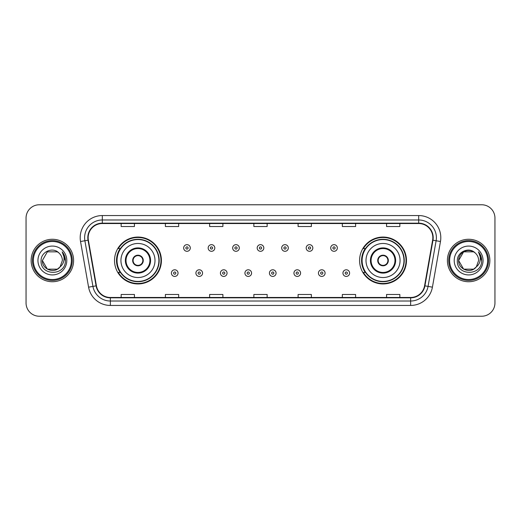 <?xml version="1.0" encoding="UTF-8"?>
<svg xmlns="http://www.w3.org/2000/svg" width="521" height="521" viewBox="0 0 521 521"><rect width="100%" height="100%" fill="white"/><g stroke="black" fill="none" stroke-linecap="round" stroke-linejoin="round"><path stroke-width="0.78" d="M359.588 260.5A23.445 23.445 0 0 0 383.033 283.945A23.445 23.445 0 0 0 406.478 260.5A23.445 23.445 0 0 0 383.033 237.055A23.445 23.445 0 0 0 359.588 260.5M114.522 260.5A23.445 23.445 0 0 0 137.967 283.945A23.445 23.445 0 0 0 161.412 260.5A23.445 23.445 0 0 0 137.967 237.055A23.445 23.445 0 0 0 114.522 260.5M120.143 272.444A21.452 21.452 0 0 1 120.143 248.556M365.208 272.444A21.452 21.452 0 0 1 365.208 248.556M26.05 218.032L26.05 302.968A13.272 13.272 0 0 0 39.322 316.234L481.678 316.234A13.272 13.272 0 0 0 494.95 302.968L494.95 218.032A13.272 13.272 0 0 0 481.678 204.766L39.322 204.766A13.272 13.272 0 0 0 26.05 218.032L26.05 302.968M31.136 260.5A21.231 21.231 0 0 0 52.374 281.731A21.231 21.231 0 0 0 73.604 260.5A21.231 21.231 0 0 0 52.374 239.269A21.231 21.231 0 0 0 31.136 260.5A21.231 21.231 0 0 0 52.374 281.731A21.231 21.231 0 0 0 73.604 260.5A21.231 21.231 0 0 0 52.374 239.269A21.231 21.231 0 0 0 31.136 260.5M447.396 260.5A21.231 21.231 0 0 0 468.626 281.731A21.231 21.231 0 0 0 489.864 260.5A21.231 21.231 0 0 0 468.626 239.269A21.231 21.231 0 0 0 447.396 260.5A21.231 21.231 0 0 0 468.626 281.731A21.231 21.231 0 0 0 489.864 260.5A21.231 21.231 0 0 0 468.626 239.269A21.231 21.231 0 0 0 447.396 260.5M88.16 237.674A14.158 14.158 0 0 1 102.311 223.522L418.689 223.522A14.158 14.158 0 0 1 432.625 240.135L424.576 285.782A14.158 14.158 0 0 1 410.639 297.478L110.361 297.478A14.158 14.158 0 0 1 96.424 285.782L88.375 240.135A14.158 14.158 0 0 1 88.16 237.674M87.802 237.674A14.51 14.51 0 0 0 88.023 240.194L96.072 285.847A14.51 14.51 0 0 0 110.361 297.836L410.639 297.836A14.51 14.51 0 0 0 424.928 285.847L432.977 240.194A14.51 14.51 0 0 0 418.689 223.164L102.311 223.164A14.51 14.51 0 0 0 87.802 237.674M80.534 241.516A22.116 22.116 0 0 1 102.311 215.557L418.689 215.557A22.116 22.116 0 0 1 440.466 241.516L432.417 287.169A22.116 22.116 0 0 1 410.639 305.443L110.361 305.443A22.116 22.116 0 0 1 88.583 287.169L80.534 241.516L84.884 240.748A17.694 17.694 0 0 1 102.311 219.979L418.689 219.979A17.694 17.694 0 0 1 436.116 240.748L428.06 286.4A17.694 17.694 0 0 1 410.639 301.021L110.361 301.021A17.694 17.694 0 0 1 92.94 286.4L84.884 240.748A17.694 17.694 0 0 1 84.617 237.674M481.678 204.766L39.322 204.766M39.322 316.234L481.678 316.234M494.95 302.968L494.95 218.032M424.928 285.847L428.06 286.4L436.116 240.748L440.466 241.516M253.864 223.522L253.864 226.518L267.136 226.518L267.136 223.522M209.631 223.522L209.631 226.518L222.897 226.518L222.897 223.522M165.391 223.522L165.391 226.518L178.664 226.518L178.664 223.522M121.159 223.522L121.159 226.518L134.431 226.518L134.431 223.522M298.103 223.522L298.103 226.518L311.369 226.518L311.369 223.522M342.336 223.522L342.336 226.518L355.609 226.518L355.609 223.522M386.569 223.522L386.569 226.518L399.841 226.518L399.841 223.522M267.136 297.478L267.136 294.482L253.864 294.482L253.864 297.478M222.897 297.478L222.897 294.482L209.631 294.482L209.631 297.478M178.664 297.478L178.664 294.482L165.391 294.482L165.391 297.478M134.431 297.478L134.431 294.482L121.159 294.482L121.159 297.478M311.369 297.478L311.369 294.482L298.103 294.482L298.103 297.478M355.609 297.478L355.609 294.482L342.336 294.482L342.336 297.478M399.841 297.478L399.841 294.482L386.569 294.482L386.569 297.478M57.369 269.162A10.003 10.003 0 0 0 60.071 266.882L59.869 267.117C54.458 274.053 41.856 269.39 42.37 260.5L47.372 251.838M71.39 260.5A19.023 19.023 0 0 0 52.374 241.477A19.023 19.023 0 0 0 33.351 260.5A19.023 19.023 0 0 0 52.374 279.523A19.023 19.023 0 0 0 71.39 260.5M72.276 260.5A19.909 19.909 0 0 0 52.374 240.591A19.909 19.909 0 0 0 32.465 260.5A19.909 19.909 0 0 0 52.374 280.409A19.909 19.909 0 0 0 72.276 260.5M60.071 266.882L57.369 269.162L47.372 269.162L42.37 260.5L47.372 251.838L57.369 251.838L58.919 252.945C52.784 246.511 40.97 251.812 41.081 260.5C39.954 275.935 64.982 276.338 65.392 261.249L65.412 260.5C65.372 257.218 64.285 254.339 62.136 251.858C63.77 254.535 64.343 257.42 63.862 260.5C63.419 263.079 62.155 265.202 60.071 266.882L57.369 269.162L47.372 269.162L42.37 260.5L47.372 269.162L57.369 269.162L60.071 266.882L62.37 260.5C62.312 257.485 61.165 254.964 58.919 252.945M37.948 260.5A14.425 14.425 0 0 0 52.374 274.925A14.425 14.425 0 0 0 66.792 260.5A14.425 14.425 0 0 0 52.374 246.075A14.425 14.425 0 0 0 37.948 260.5M62.233 251.969L65.405 260.878M62.136 251.858L64.741 256.378M120.937 260.5A17.03 17.03 0 0 1 137.967 243.47A17.03 17.03 0 0 1 154.998 260.5A17.03 17.03 0 0 1 137.967 277.53A17.03 17.03 0 0 1 120.937 260.5A17.03 17.03 0 0 0 137.967 277.53A17.03 17.03 0 0 0 154.998 260.5M126.023 260.5A11.944 11.944 0 0 0 137.967 272.444A11.944 11.944 0 0 0 149.911 260.5A11.944 11.944 0 0 0 137.967 248.556A11.944 11.944 0 0 0 126.023 260.5M120.41 248.556A21.231 21.231 0 0 0 120.41 272.444M158.892 260.5A20.925 20.925 0 0 0 137.967 239.575A20.925 20.925 0 0 0 117.043 260.5A20.925 20.925 0 0 0 137.967 281.425A20.925 20.925 0 0 0 158.892 260.5M132.66 260.5A5.308 5.308 0 0 0 137.967 265.808A5.308 5.308 0 0 0 143.275 260.5A5.308 5.308 0 0 0 137.967 255.192A5.308 5.308 0 0 0 132.66 260.5M160.969 260.5A23.002 23.002 0 0 1 118.306 272.444L120.442 272.444A21.211 21.211 0 0 0 159.179 260.552A21.211 21.211 0 0 0 120.442 248.556L118.306 248.556A23.002 23.002 0 0 1 160.969 260.5M132.829 259.171L133.011 259.171A5.132 5.132 0 0 1 142.923 259.171L142.65 259.171A4.865 4.865 0 0 1 137.967 265.365A4.865 4.865 0 0 1 133.285 259.171A4.865 4.865 0 0 1 142.65 259.171L143.106 259.171M143.106 261.829L142.923 261.829A5.132 5.132 0 0 1 133.011 261.829L132.829 261.829M473.628 269.162A10.003 10.003 0 0 0 476.331 266.882L474.195 268.81M487.649 260.5A19.023 19.023 0 0 0 468.626 241.477A19.023 19.023 0 0 0 449.61 260.5A19.023 19.023 0 0 0 468.626 279.523A19.023 19.023 0 0 0 487.649 260.5M488.535 260.5A19.909 19.909 0 0 0 468.626 240.591A19.909 19.909 0 0 0 448.724 260.5A19.909 19.909 0 0 0 468.626 280.409A19.909 19.909 0 0 0 488.535 260.5M474.09 268.882L476.331 266.882L473.628 269.162L463.631 269.162L458.63 260.5L463.631 251.838L473.628 251.838L475.178 252.945C469.043 246.511 457.23 251.812 457.34 260.5C456.214 275.935 481.241 276.338 481.651 261.249L481.671 260.5C481.632 257.218 480.544 254.339 478.395 251.858C480.03 254.535 480.603 257.42 480.121 260.5C479.678 263.079 478.415 265.202 476.331 266.882L474.175 268.823M476.122 267.117L473.628 269.162L463.631 269.162L458.63 260.5C458.115 269.39 470.717 274.053 476.129 267.117M476.331 266.882L478.63 260.5C478.571 257.485 477.425 254.964 475.178 252.945M454.208 260.5A14.425 14.425 0 0 0 468.626 274.925A14.425 14.425 0 0 0 483.052 260.5A14.425 14.425 0 0 0 468.626 246.075A14.425 14.425 0 0 0 454.208 260.5M473.628 251.838A10.003 10.003 0 0 0 458.63 260.5M478.493 251.969L481.665 260.878M478.395 251.858L481 256.378M366.002 260.5A17.03 17.03 0 0 1 383.033 243.47A17.03 17.03 0 0 1 400.063 260.5A17.03 17.03 0 0 1 383.033 277.53A17.03 17.03 0 0 1 366.002 260.5A17.03 17.03 0 0 0 383.033 277.53A17.03 17.03 0 0 0 400.063 260.5M371.089 260.5A11.944 11.944 0 0 0 383.033 272.444A11.944 11.944 0 0 0 394.977 260.5A11.944 11.944 0 0 0 383.033 248.556A11.944 11.944 0 0 0 371.089 260.5M365.475 248.556A21.231 21.231 0 0 0 365.475 272.444M403.957 260.5A20.925 20.925 0 0 0 383.033 239.575A20.925 20.925 0 0 0 362.108 260.5A20.925 20.925 0 0 0 383.033 281.425A20.925 20.925 0 0 0 403.957 260.5M377.725 260.5A5.308 5.308 0 0 0 383.033 265.808A5.308 5.308 0 0 0 388.34 260.5A5.308 5.308 0 0 0 383.033 255.192A5.308 5.308 0 0 0 377.725 260.5M406.035 260.5A23.002 23.002 0 0 1 363.371 272.444L365.508 272.444A21.211 21.211 0 0 0 404.244 260.552A21.211 21.211 0 0 0 365.508 248.556L363.371 248.556A23.002 23.002 0 0 1 406.035 260.5M377.894 259.171L378.077 259.171A5.132 5.132 0 0 1 387.989 259.171L387.715 259.171A4.865 4.865 0 0 1 383.033 265.365A4.865 4.865 0 0 1 378.35 259.171A4.865 4.865 0 0 1 387.715 259.171L388.171 259.171M388.171 261.829L387.715 261.829A4.865 4.865 0 0 1 378.35 261.829L377.894 261.829M387.715 261.829L387.989 261.829A5.132 5.132 0 0 1 378.077 261.829L378.35 261.829M190.295 247.983A3.315 3.315 0 0 1 186.98 251.298A3.315 3.315 0 0 1 183.666 247.983A3.315 3.315 0 0 1 186.98 244.662A3.315 3.315 0 0 1 190.295 247.983A3.315 3.315 0 0 0 186.98 244.662A3.315 3.315 0 0 0 183.666 247.983M214.802 247.983A3.315 3.315 0 0 1 211.487 251.298A3.315 3.315 0 0 1 208.172 247.983A3.315 3.315 0 0 1 211.487 244.662A3.315 3.315 0 0 1 214.802 247.983A3.315 3.315 0 0 0 211.487 244.662A3.315 3.315 0 0 0 208.172 247.983M239.308 247.983A3.315 3.315 0 0 1 235.993 251.298A3.315 3.315 0 0 1 232.679 247.983A3.315 3.315 0 0 1 235.993 244.662A3.315 3.315 0 0 1 239.308 247.983A3.315 3.315 0 0 0 235.993 244.662A3.315 3.315 0 0 0 232.679 247.983M263.815 247.983A3.315 3.315 0 0 1 260.5 251.298A3.315 3.315 0 0 1 257.185 247.983A3.315 3.315 0 0 1 260.5 244.662A3.315 3.315 0 0 1 263.815 247.983A3.315 3.315 0 0 0 260.5 244.662A3.315 3.315 0 0 0 257.185 247.983M288.321 247.983A3.315 3.315 0 0 1 285.007 251.298A3.315 3.315 0 0 1 281.692 247.983A3.315 3.315 0 0 1 285.007 244.662A3.315 3.315 0 0 1 288.321 247.983A3.315 3.315 0 0 0 285.007 244.662A3.315 3.315 0 0 0 281.692 247.983M312.828 247.983A3.315 3.315 0 0 1 309.513 251.298A3.315 3.315 0 0 1 306.198 247.983A3.315 3.315 0 0 1 309.513 244.662A3.315 3.315 0 0 1 312.828 247.983A3.315 3.315 0 0 0 309.513 244.662A3.315 3.315 0 0 0 306.198 247.983M337.334 247.983A3.315 3.315 0 0 1 334.02 251.298A3.315 3.315 0 0 1 330.705 247.983A3.315 3.315 0 0 1 334.02 244.662A3.315 3.315 0 0 1 337.334 247.983A3.315 3.315 0 0 0 334.02 244.662A3.315 3.315 0 0 0 330.705 247.983M171.409 273.108A3.315 3.315 0 0 1 174.724 269.787A3.315 3.315 0 0 1 178.045 273.108A3.315 3.315 0 0 1 174.724 276.423A3.315 3.315 0 0 1 171.409 273.108A3.315 3.315 0 0 0 174.724 276.423A3.315 3.315 0 0 0 178.045 273.108M195.916 273.108A3.315 3.315 0 0 1 199.23 269.787A3.315 3.315 0 0 1 202.552 273.108A3.315 3.315 0 0 1 199.23 276.423A3.315 3.315 0 0 1 195.916 273.108A3.315 3.315 0 0 0 199.23 276.423A3.315 3.315 0 0 0 202.552 273.108M220.422 273.108A3.315 3.315 0 0 1 223.737 269.787A3.315 3.315 0 0 1 227.058 273.108A3.315 3.315 0 0 1 223.737 276.423A3.315 3.315 0 0 1 220.422 273.108A3.315 3.315 0 0 0 223.737 276.423A3.315 3.315 0 0 0 227.058 273.108M244.929 273.108A3.315 3.315 0 0 1 248.243 269.787A3.315 3.315 0 0 1 251.565 273.108A3.315 3.315 0 0 1 248.243 276.423A3.315 3.315 0 0 1 244.929 273.108A3.315 3.315 0 0 0 248.243 276.423A3.315 3.315 0 0 0 251.565 273.108M269.435 273.108A3.315 3.315 0 0 1 272.757 269.787A3.315 3.315 0 0 1 276.071 273.108A3.315 3.315 0 0 1 272.757 276.423A3.315 3.315 0 0 1 269.435 273.108A3.315 3.315 0 0 0 272.757 276.423A3.315 3.315 0 0 0 276.071 273.108M293.942 273.108A3.315 3.315 0 0 1 297.263 269.787A3.315 3.315 0 0 1 300.578 273.108A3.315 3.315 0 0 1 297.263 276.423A3.315 3.315 0 0 1 293.942 273.108A3.315 3.315 0 0 0 297.263 276.423A3.315 3.315 0 0 0 300.578 273.108M318.448 273.108A3.315 3.315 0 0 1 321.77 269.787A3.315 3.315 0 0 1 325.084 273.108A3.315 3.315 0 0 1 321.77 276.423A3.315 3.315 0 0 1 318.448 273.108A3.315 3.315 0 0 0 321.77 276.423A3.315 3.315 0 0 0 325.084 273.108M342.955 273.108A3.315 3.315 0 0 1 346.276 269.787A3.315 3.315 0 0 1 349.591 273.108A3.315 3.315 0 0 1 346.276 276.423A3.315 3.315 0 0 1 342.955 273.108A3.315 3.315 0 0 0 346.276 276.423A3.315 3.315 0 0 0 349.591 273.108M418.689 215.557L418.689 223.164M84.884 240.748L88.023 240.194M110.361 305.443L110.361 297.836M410.639 297.836L410.639 305.443M88.583 287.169L96.072 285.847M432.977 240.194L436.116 240.748M102.311 215.557L102.311 223.164M428.06 286.4L432.417 287.169M150.576 260.5A12.608 12.608 0 0 0 137.967 247.892A12.608 12.608 0 0 0 125.359 260.5A12.608 12.608 0 0 0 137.967 273.108A12.608 12.608 0 0 0 150.576 260.5M395.641 260.5A12.608 12.608 0 0 0 383.033 247.892A12.608 12.608 0 0 0 370.424 260.5A12.608 12.608 0 0 0 383.033 273.108A12.608 12.608 0 0 0 395.641 260.5M185.873 247.983A1.107 1.107 0 0 0 186.98 249.09A1.107 1.107 0 0 0 188.088 247.983A1.107 1.107 0 0 0 186.98 246.876A1.107 1.107 0 0 0 185.873 247.983M210.38 247.983A1.107 1.107 0 0 0 211.487 249.09A1.107 1.107 0 0 0 212.594 247.983A1.107 1.107 0 0 0 211.487 246.876A1.107 1.107 0 0 0 210.38 247.983M234.886 247.983A1.107 1.107 0 0 0 235.993 249.09A1.107 1.107 0 0 0 237.101 247.983A1.107 1.107 0 0 0 235.993 246.876A1.107 1.107 0 0 0 234.886 247.983M259.393 247.983A1.107 1.107 0 0 0 260.5 249.09A1.107 1.107 0 0 0 261.607 247.983A1.107 1.107 0 0 0 260.5 246.876A1.107 1.107 0 0 0 259.393 247.983M283.899 247.983A1.107 1.107 0 0 0 285.007 249.09A1.107 1.107 0 0 0 286.114 247.983A1.107 1.107 0 0 0 285.007 246.876A1.107 1.107 0 0 0 283.899 247.983M308.406 247.983A1.107 1.107 0 0 0 309.513 249.09A1.107 1.107 0 0 0 310.62 247.983A1.107 1.107 0 0 0 309.513 246.876A1.107 1.107 0 0 0 308.406 247.983M332.912 247.983A1.107 1.107 0 0 0 334.02 249.09A1.107 1.107 0 0 0 335.127 247.983A1.107 1.107 0 0 0 334.02 246.876A1.107 1.107 0 0 0 332.912 247.983M175.831 273.108A1.107 1.107 0 0 0 174.724 272.001A1.107 1.107 0 0 0 173.623 273.108A1.107 1.107 0 0 0 174.724 274.215A1.107 1.107 0 0 0 175.831 273.108M200.338 273.108A1.107 1.107 0 0 0 199.23 272.001A1.107 1.107 0 0 0 198.13 273.108A1.107 1.107 0 0 0 199.23 274.215A1.107 1.107 0 0 0 200.338 273.108M224.844 273.108A1.107 1.107 0 0 0 223.737 272.001A1.107 1.107 0 0 0 222.636 273.108A1.107 1.107 0 0 0 223.737 274.215A1.107 1.107 0 0 0 224.844 273.108M249.351 273.108A1.107 1.107 0 0 0 248.243 272.001A1.107 1.107 0 0 0 247.143 273.108A1.107 1.107 0 0 0 248.243 274.215A1.107 1.107 0 0 0 249.351 273.108M273.857 273.108A1.107 1.107 0 0 0 272.757 272.001A1.107 1.107 0 0 0 271.649 273.108A1.107 1.107 0 0 0 272.757 274.215A1.107 1.107 0 0 0 273.857 273.108M298.364 273.108A1.107 1.107 0 0 0 297.263 272.001A1.107 1.107 0 0 0 296.156 273.108A1.107 1.107 0 0 0 297.263 274.215A1.107 1.107 0 0 0 298.364 273.108M322.87 273.108A1.107 1.107 0 0 0 321.77 272.001A1.107 1.107 0 0 0 320.662 273.108A1.107 1.107 0 0 0 321.77 274.215A1.107 1.107 0 0 0 322.87 273.108M347.377 273.108A1.107 1.107 0 0 0 346.276 272.001A1.107 1.107 0 0 0 345.169 273.108A1.107 1.107 0 0 0 346.276 274.215A1.107 1.107 0 0 0 347.377 273.108"/></g></svg>
